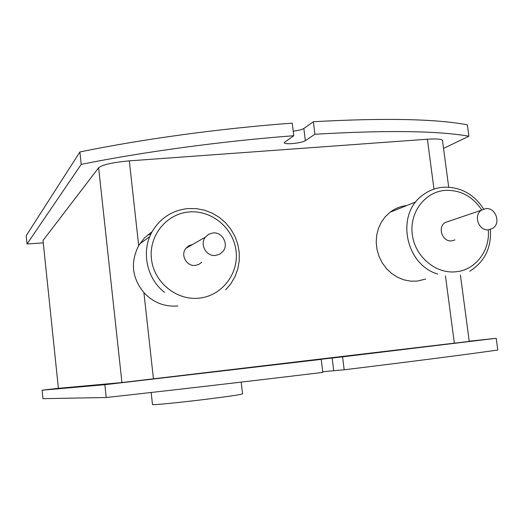 <?xml version="1.0" encoding="UTF-8"?>
<svg xmlns="http://www.w3.org/2000/svg" width="524" height="524" viewBox="0 0 524 524"><rect width="100%" height="100%" fill="white"/><g stroke="black" fill="none" stroke-linecap="round" stroke-linejoin="round"><path stroke-width="0.79" d="M488.617 229.781L492.645 228.372C501.324 223.342 495.678 207.216 485.748 208.624L481.432 210.203C473.021 215.423 478.818 231.235 488.617 229.781M449.153 221.069L449.52 221.043M454.963 239.913L451.786 240.87C442.544 242.258 437.134 227.468 445.079 222.556L481.432 210.203M242.547 393.799L242.56 393.904C240.418 394.69 228.792 396.419 207.701 399.078C179.614 402.589 150.46 405.419 152.477 404.489L151.154 392.489M293.23 131.197C298.431 130.522 301.962 129.618 303.835 128.491L313.359 121.725C384.524 117.821 435.857 118.856 467.349 124.823L468.895 136.207L443.54 148.436M79.89 151.967L26.2 235.702L27.052 243.974L81.22 164.366L79.89 151.967C141.696 139.188 221.233 128.315 292.241 123.147L293.781 135.729C222.733 141.074 143.111 151.875 81.22 164.366M469.235 341.216L496.215 338.281L342.565 356.844L344.17 369.793L322.738 371.732M321.225 359.372L104.852 384.701L42.084 390.21L42.955 398.666L106.228 397.513C169.763 390.504 250.97 381.086 322.817 372.387L321.225 359.372L310.837 360.44L342.565 356.844M344.17 369.793C416.004 360.99 467.212 354.401 497.8 350.019L496.215 338.281M313.359 121.725L314.911 134.249L305.348 140.714C302.774 142.083 298.294 143.045 291.907 143.615C287.604 143.89 285.076 143.674 284.316 142.987L284.689 142.181L293.781 135.729M314.911 134.249C386.116 130.103 437.442 130.758 468.895 136.207M150.742 234.438L147.958 234.68M43.165 242.867L27.052 243.974M149.982 233.147L151.443 233.023M43.014 240.464L58.393 388.336L43.014 240.464L98.63 167.765C102.514 164.68 112.739 162.388 129.31 160.875L427.388 139.227C435.863 138.663 440.881 138.998 442.446 140.209L442.57 141.126M106.228 397.513L104.852 384.701M42.084 390.21L58.282 388.284M215.567 255.45L219.517 254.278L222.733 251.697C229.237 244.656 222.458 231.66 212.954 232.957L208.729 234.248L205.395 237.143C199.395 244.335 206.312 256.76 215.567 255.45M469.262 341.399L121.928 382.553L58.393 388.336M406.637 205.585C400.526 206.279 395.004 208.493 390.072 212.24L385.199 216.825L381.249 222.346L378.374 228.608L376.671 235.394L376.212 242.468L377.018 249.575L379.055 256.472L382.251 262.897L386.496 268.635L391.638 273.482L397.493 277.262L403.853 279.842L410.489 281.146L417.17 281.119L425.678 279.069M201.714 262.269L198.812 264.43L195.334 265.413C186.675 266.657 180.236 255.083 185.85 248.369L188.843 245.736L192.622 244.479M152.13 231.739L144.401 237.948L138.69 245.605C130.24 262.295 131.976 277.956 143.897 292.595C153.237 302.544 164.562 307.005 177.859 305.977M481.752 209.986C472.628 196.31 460.399 189.773 445.066 190.382C424.833 191.889 409.283 212.541 412.29 234.529C414.995 256.55 435.621 274.065 455.893 271.786C475.399 270.155 490.294 250.61 488.263 229.885M303.835 128.491L305.348 140.714M332.164 357.925L333.723 370.56M121.928 382.553L98.63 167.765M454.36 343.246L445.452 275.873M433.977 189.059L427.388 139.227M138.69 245.605L129.31 160.875M153.453 378.937L143.897 292.595M199.087 298.156C221.796 295.962 238.924 273.803 236.062 251.003C233.534 228.176 211.775 209.914 189.21 211.951C166.606 213.648 148.685 235.61 151.443 258.915C153.859 282.246 176.418 300.697 199.087 298.156M241.184 382.114L242.56 393.904M437.861 274.078C405.38 264.856 395.306 214.552 422.652 195.177C428.874 190.461 435.844 187.802 443.553 187.206C460.537 186.76 473.912 194.044 483.672 209.063M469.727 271.242C484.608 261.83 491.499 247.891 490.399 229.427M284.316 142.987L284.277 142.626M390.072 212.24L415.833 201.897M469.262 341.425L460.406 274.969M448.701 187.14L442.446 140.209M185.85 248.369L205.395 237.143M225.661 289.831L230.966 283.589L235.079 276.482L237.87 268.747L239.272 260.611L239.232 252.339L237.772 244.177L234.942 236.37L230.822 229.158L225.549 222.759L219.268 217.355L212.174 213.124L204.478 210.183L196.408 208.644L188.208 208.552C173.392 210.039 161.805 217.028 153.434 229.532C140.622 249.044 145.803 277.93 164.529 292.34M139.77 243.824L149.759 236.678"/></g></svg>
